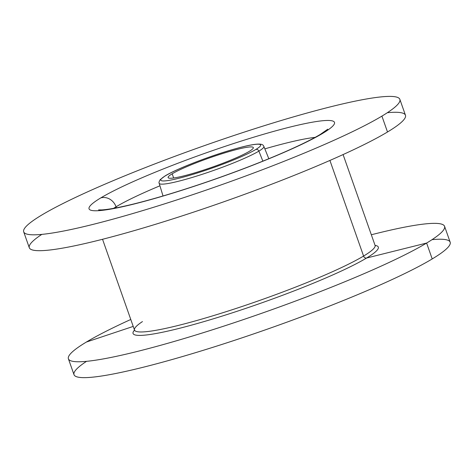 <?xml version="1.0" encoding="UTF-8"?>
<svg xmlns="http://www.w3.org/2000/svg" width="474" height="474" viewBox="0 0 474 474"><rect width="100%" height="100%" fill="white"/><g stroke="black" fill="none" stroke-linecap="round" stroke-linejoin="round"><path stroke-width="0.71" d="M173.656 177.993L172.181 173.798A45.172 4.823 -19.4 0 0 168.11 177.59A45.172 4.823 -19.4 0 0 202.155 170.563A45.172 4.823 -19.4 0 0 249.259 151.372A45.172 4.823 -19.4 0 0 253.329 147.58A45.172 4.823 -19.4 0 0 219.284 154.601A45.172 4.823 -19.4 0 0 172.181 173.798L173.656 177.993M432.039 239.66A199.406 21.289 160.6 0 1 432.211 258.94A199.406 21.289 160.6 0 1 187.834 354.973A199.406 21.289 160.6 0 1 86.535 361.336M444.576 226.323L450.17 242.202A199.406 21.289 160.6 0 1 432.211 258.94L426.618 243.055L432.211 258.94A199.406 21.289 160.6 0 1 224.285 343.674A199.406 21.289 160.6 0 1 73.997 374.673L68.404 358.794A199.406 21.289 -19.4 0 0 218.692 327.795A199.406 21.289 -19.4 0 0 426.618 243.055A199.406 21.289 -19.4 0 0 444.576 226.323A199.406 21.289 -19.4 0 0 371.332 234.766A199.406 21.289 160.6 0 1 426.618 243.055L366.603 258.016A130 13.876 -19.4 0 0 375.07 245.378A130 13.876 -19.4 0 1 366.603 258.016L426.618 243.055A199.406 21.289 160.6 0 1 175.984 340.93A199.406 21.289 160.6 0 1 86.357 342.056A199.406 21.289 -19.4 0 0 68.404 358.794M130.777 319.476A199.406 21.289 -19.4 0 0 86.357 342.056A199.406 21.289 160.6 0 1 130.777 319.476M133.218 326.414L86.357 342.056L133.218 326.414M375.355 245.893L375.088 245.443A127.518 13.616 160.6 0 1 363.582 256.061A2.583 2.275 -121 0 0 366.603 258.016A130 13.876 -19.4 0 1 219.409 316.946A130 13.876 -19.4 0 1 134.515 330.094A130 13.876 -19.4 0 0 219.409 316.946A130 13.876 -19.4 0 0 366.603 258.016A2.583 2.275 59 0 1 363.582 256.061A127.518 13.616 160.6 0 1 231.01 310.115A127.518 13.616 160.6 0 1 134.539 330.153A127.518 13.616 160.6 0 1 142.467 321.579M343.087 154.571L375.058 245.354A127.518 13.616 160.6 0 1 363.582 256.061L329.91 160.443L363.582 256.061A127.518 13.616 160.6 0 1 230.613 310.245A127.518 13.616 160.6 0 1 134.509 330.07L102.538 239.281M41.831 234.387A199.406 21.289 -19.4 0 0 143.13 228.024A199.406 21.289 -19.4 0 0 387.507 131.991A199.406 21.289 -19.4 0 0 387.335 112.711M399.866 99.374L405.46 115.253A199.406 21.289 160.6 0 1 387.507 131.991L381.914 116.112L387.507 131.991A199.406 21.289 160.6 0 1 179.575 216.725A199.406 21.289 160.6 0 1 29.293 247.724L23.7 231.845A199.406 21.289 -19.4 0 0 173.988 200.846A199.406 21.289 -19.4 0 0 381.914 116.112A199.406 21.289 -19.4 0 0 399.866 99.374A199.406 21.289 -19.4 0 0 249.585 130.374A199.406 21.289 -19.4 0 0 41.653 215.107A199.406 21.289 -19.4 0 0 23.7 231.845M41.653 215.107A199.406 21.289 160.6 0 1 292.292 117.232A199.406 21.289 160.6 0 1 381.914 116.112A199.406 21.289 160.6 0 1 131.28 213.981A199.406 21.289 160.6 0 1 41.653 215.107M100.784 197.901A130.095 13.888 -19.4 0 0 159.258 197.172A130.095 13.888 -19.4 0 0 322.782 133.312A130.095 13.888 -19.4 0 0 264.308 134.047A130.095 13.888 -19.4 0 0 100.784 197.901A12.905 11.388 59 0 1 116.059 206.806A117.191 12.514 -19.4 0 0 113.57 208.353A117.191 12.514 -19.4 0 1 116.059 206.806A12.905 11.388 -121 0 0 100.784 197.901A130.095 13.888 160.6 0 1 264.308 134.047A130.095 13.888 160.6 0 1 322.782 133.312A130.095 13.888 160.6 0 1 159.258 197.172A130.095 13.888 160.6 0 1 100.784 197.901M327.765 129.183L320.4 134.355A12.905 11.388 59 0 1 322.782 133.312A12.905 11.388 -121 0 0 320.4 134.355C313.166 138.704 302.631 143.972 288.802 150.169C276.952 155.454 263.686 160.929 249.016 166.599C221.654 177.134 194.583 186.448 167.802 194.547C151.016 199.59 136.5 203.47 124.253 206.19C113.967 208.436 106.449 209.674 101.685 209.911L98.586 209.899M315.109 137.377A117.191 12.514 -19.4 0 0 264.842 148.854A117.191 12.514 -19.4 0 1 315.109 137.377M159.934 185.796A117.191 12.514 -19.4 0 0 116.059 206.806L116.42 207.819L116.059 206.806A117.191 12.514 -19.4 0 1 159.934 185.796M262.863 161.142L258.881 151.117A55.494 5.925 -19.4 0 0 263.87 146.436A55.494 5.925 160.6 0 1 258.881 151.117L262.863 161.142M163.015 195.975L159.181 183.302A55.494 5.925 -19.4 0 0 200.893 174.74A55.494 5.925 -19.4 0 0 258.881 151.117A55.494 5.925 160.6 0 1 200.893 174.74A55.494 5.925 160.6 0 1 159.181 183.302C158.713 182.905 159.039 181.702 160.147 179.687L165.094 175.925A2.583 2.275 59 0 1 165.568 175.718A52.916 5.647 -19.4 0 0 189.357 175.421A52.916 5.647 -19.4 0 0 255.865 149.446A2.583 2.275 59 0 1 258.881 151.117A2.583 2.275 -121 0 0 255.865 149.446A52.916 5.647 -19.4 0 0 232.082 149.743A52.916 5.647 -19.4 0 0 165.568 175.718A2.583 2.275 -121 0 0 165.094 175.925C176.832 168.661 211.801 155.229 236.046 148.599C263.574 140.891 263.011 145.133 263.87 146.436L268.817 158.713M165.568 175.718A52.916 5.647 160.6 0 1 232.082 149.743A52.916 5.647 160.6 0 1 255.865 149.446A52.916 5.647 160.6 0 1 189.357 175.421A52.916 5.647 160.6 0 1 165.568 175.718M172.181 173.798A45.172 4.823 -19.4 0 0 192.48 173.543A45.172 4.823 -19.4 0 0 249.259 151.372A45.172 4.823 -19.4 0 0 228.954 151.627A45.172 4.823 -19.4 0 0 172.181 173.798M134.539 330.153L134.616 330.674"/></g></svg>
